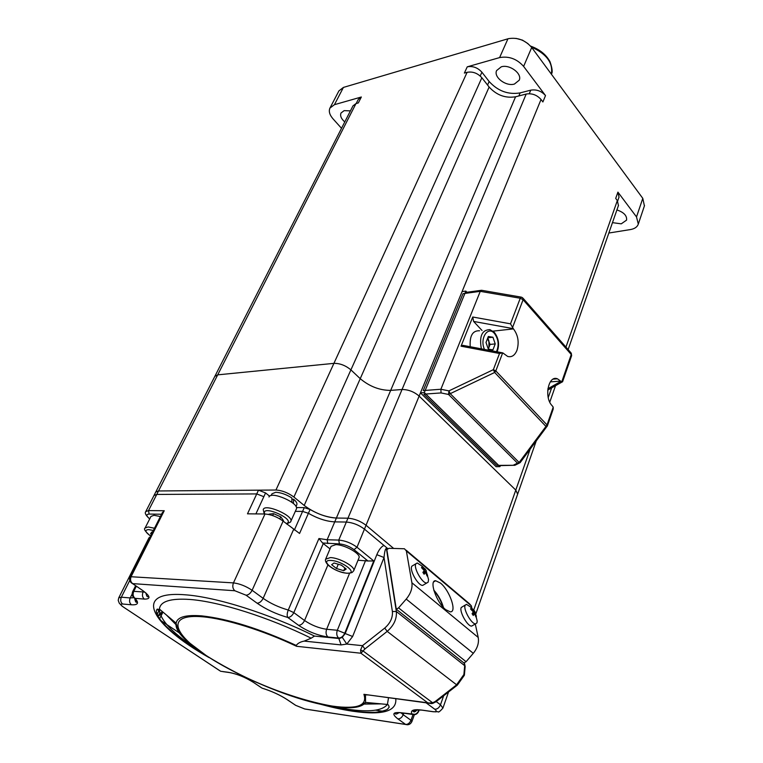 <?xml version="1.0" encoding="UTF-8"?>
<svg xmlns="http://www.w3.org/2000/svg" width="763" height="763" viewBox="0 0 763 763"><rect width="100%" height="100%" fill="white"/><g stroke="black" fill="none" stroke-linecap="round" stroke-linejoin="round"><path stroke-width="1.14" d="M350.417 110.883L344.161 110.625L341.004 113.01C339.936 115.804 341.195 118.78 344.771 121.937M612.47 222.653L621.254 223.836L626.566 220.126C627.091 215.7 623.867 212.305 616.914 209.939M501.253 66.829L496.608 70.568C493.365 77.168 506.041 86.705 514.424 84.054L519.221 80.21C522.426 73.658 509.608 64.044 501.253 66.829M565.946 347.098L617.334 200.574L615.703 198.409L617.916 192.123L636.514 216.921L638.297 224.084C637.296 226.983 634.673 228.805 630.448 229.558L608.845 233.03M644.411 205.905L642.789 198.351L531.716 47.487C525.297 40.115 517.524 37.177 508.416 38.665L343.417 87.421L338.915 90.892L330.036 107.898M531.716 47.487L523.618 66.4L545.507 95.575C541.444 91.035 536.523 89.233 530.752 90.158L520.137 92.905C508.206 94.85 497.877 91.055 489.15 81.507L481.911 72.218C477.686 67.621 472.802 65.828 467.242 66.829L499.603 57.597L507.939 38.799M545.507 95.575L542.894 101.956L541.034 99.486L419.135 396.083L515.788 490.094L419.135 396.083C413.994 391.705 408.3 389.521 402.034 389.511L390.685 390.379C379.716 390.389 369.559 386.488 360.231 378.677L350.904 369.883L360.231 378.677C369.559 386.488 379.716 390.389 390.685 390.379L402.034 389.511C408.3 389.521 413.994 391.705 419.135 396.083L366.04 525.259L393.641 548.425L366.04 525.259L364.447 529.131L388.071 548.874M343.417 87.421L334.432 104.684L361.338 97.006L358.324 99.333L356.178 103.53M361.338 97.006L358.333 102.929L355.978 103.587L217.703 374.852L333.917 363.36L217.703 374.852L214.832 376.359L217.703 374.852L158.523 490.962L258.495 490.17L265.572 492.936L263.836 496.694L256.75 493.919L263.836 496.694L255.891 513.909M154.031 495.416L155.747 492.049L158.523 490.962L275.948 490.027L333.917 363.36C339.916 363.274 345.582 365.448 350.904 369.883C345.582 365.448 339.916 363.274 333.917 363.36L467.109 72.313L464.371 73.076L467.242 66.829M341.519 128.308L333.011 118.837C329.587 114.87 328.557 111.284 329.931 108.088L334.432 104.684M467.109 72.313C472.688 71.321 477.609 73.134 481.854 77.731L489.131 87.039C496.589 95.165 505.402 98.417 515.578 96.777L526.203 94.04C531.992 93.115 536.933 94.936 541.034 99.486M473.766 609.914L515.788 490.094L517.638 494.166L515.788 490.094L530.123 449.226M617.334 200.574L618.44 205.581M214.889 376.254L352.973 105.876L355.978 103.587M523.618 66.4C516.885 58.856 508.873 55.928 499.603 57.597M617.916 192.123L619.012 197.159M515.998 38.379L522.445 40.124L528.082 43.71M482.044 330.503L473.613 321.433L472.736 317.007L510.495 323.827L513.451 328.901C518.125 335.1 519.298 342.234 516.961 350.293C514.825 355.453 511.715 357.504 507.643 356.426L502.693 352.821L499.517 353.488L461.043 346.192L462.912 345.353L501.978 352.735M498.935 465.64L514.272 465.287L496.723 465.382L423.875 394.166L441.052 392.926L440.88 389.254L480.261 291.342L462.998 293.698L423.265 390.57L440.88 389.254L448.921 390.885L450.246 393.689L519.136 462.464L520.271 462.473M502.693 352.821L495.816 370.923L547.033 424.924L553.204 407.127L552.164 405.735C543.8 397.599 548.368 374.824 557.448 378.81L561.74 381.901L562.569 381.796M472.736 317.007L461.043 346.192M481.701 290.255L480.261 291.342L520.252 298.247L523.094 299.725L512.536 327.546M514.272 465.287L515.893 464.791M513.718 465.001L517.486 463.151L448.549 394.461L448.921 390.885L493.346 369.673L494.672 372.468L448.549 394.461L441.052 392.926M514.71 465.363L518.621 463.456L517.486 463.151L519.136 462.464L545.955 426.412L547.061 426.479M553.204 407.127L553.204 409.073L547.376 425.878M466.946 292.277L465.859 291.094L424.323 392.573L499.956 466.632L500.328 465.602M465.859 291.094L462.073 291.609L420.461 392.85L496.122 466.718L499.956 466.632M424.323 392.573L420.461 392.85M488.186 348.758L488.94 347.394L488.291 349.053M487.795 337.818L488.94 341.109L488.94 347.394L490.084 344.428L495.225 343.913L492.936 349.855L488.32 349.149L486.002 342.444L488.32 336.483L492.936 337.236L495.225 343.913M487.5 338.591L490.084 344.428M470.218 346.726C469.531 335.768 472.64 330.446 479.555 330.78M487.815 337.78L492.936 337.236M296.445 507.576L304.256 507.624L310.074 509.503C319.392 514.796 328.157 517.638 336.378 518.039L347.957 518.191L336.378 518.039C325.133 517.19 314.404 512.984 304.199 505.449L293.908 497.047C288.08 492.764 282.091 490.418 275.948 490.027M515.578 96.777L334.747 521.873C326.526 521.453 317.742 518.592 308.405 513.308C317.742 518.592 326.526 521.453 334.747 521.873L327.136 539.756L338.753 540.08L346.335 522.054L334.747 521.873L346.335 522.054C352.773 522.569 358.81 524.925 364.447 529.131C358.81 524.925 352.773 522.569 346.335 522.054L347.957 518.191C354.394 518.687 360.422 521.043 366.04 525.259C360.422 521.043 354.394 518.687 347.957 518.191L526.203 94.04M155.747 492.049L158.523 490.962L156.758 494.424L153.992 495.502L156.758 494.424L256.75 493.919L258.495 490.17M310.074 509.503L308.405 513.308L302.577 511.41L295.348 511.353L302.577 511.41L308.405 513.308L299.563 533.461L283.121 521.119C277.188 516.856 271.142 514.491 264.98 513.995L247.489 513.823L256.75 493.919L156.758 494.424L148.508 510.6L164.236 510.733L162.242 512.831L130.111 576.685L233.459 582.894L264.98 513.995M269.635 496.198L265.572 492.936M368.329 694.969L365.477 694.826L365.553 702.408C361.738 707.702 351.056 709.075 333.498 706.519C276.149 699.146 171.408 644.888 176.139 623.18C177.178 617.038 185.762 614.606 201.899 615.894C228.07 618.803 259.525 628.645 296.254 645.441L296.559 646.29C263.378 630.515 225.638 618.764 202.834 616.809C166.735 613.528 171.713 632.88 206.258 655.551C240.402 678.231 296.54 700.758 332.563 706.118C357.208 709.552 367.652 705.622 363.903 694.32L428.148 703.095L432.659 702.79L435.206 701.502L456.484 684.936L463.894 674.521L464.696 665.698L464.114 662.818M162.08 611.344L160.907 613.767L157.283 609.027M150.044 537.076L148.966 537.829L118.78 597.782M358.009 560.242L367.966 560.996L354.013 549.646C349.444 546.308 344.58 544.4 339.421 543.914L338.753 540.08C345.219 540.671 351.304 543.065 356.998 547.243L373.765 560.948L344.762 633.214L345.191 633.548L376.817 554.691C378.934 549.684 381.319 546.604 383.961 545.44L388.014 548.807M354.013 549.646L356.998 547.243L364.447 529.131L383.961 545.44M161.05 620.72L181.05 634.072M157.683 615.588L158.513 615.627L159.963 612.622M353.736 706.977L355.796 707.272M375.577 710.172L385.153 711.583M395.186 713.052L395.959 712.728M388.052 548.883L386.402 548.568C385.391 548.406 384.6 551.391 384.027 557.515L352.63 636.495L346.793 644.067L341.09 644.916L304.189 641.101L311.17 638.192C268.872 617.277 218.819 601.511 189.768 599.451C170.387 598.182 160.268 601.397 159.4 609.093C159.667 619.852 172.905 633.691 199.133 650.639M296.254 645.441C297.713 643.295 300.364 641.845 304.189 641.101M339.421 543.914L322.577 542.989L329.998 548.883M322.577 542.989L318.944 538.525L327.136 539.756L327.794 543.552M373.765 560.948L367.966 560.996M418 709.781L418.544 710.887C417.208 713.729 415.091 714.893 412.182 714.368C409.884 710.467 413.041 709.027 421.653 710.048L433.327 711.707C436.636 712.013 437.123 711.192 434.767 709.237L426.174 702.866M262.901 688.417L262.071 688.131C271.58 691.106 279.907 694.912 287.05 699.528L295.729 705.355L304.733 708.961L405.639 724.43L397.857 718.88C391.667 713.996 392.668 711.946 400.861 712.718L412.278 714.426C415.234 715.179 417.361 714.149 418.677 711.364L418.925 709.819M132.819 596.389L135.041 598.335C139.267 603.028 138.065 605.173 131.455 604.782L122.585 604.01C120.239 603.981 120.516 605.002 123.406 607.062L220.65 671.268L228.738 672.356C236.816 673.834 244.904 677.077 252.992 682.074L262.1 688.169C271.58 691.135 279.859 694.912 286.964 699.509L287.05 699.528M283.121 521.119L252.114 590.295L263.14 598.335C270.369 603.399 278.743 607.3 288.261 610.028C287.022 613.299 286.859 615.77 287.775 617.458C276.177 614.101 265.953 609.351 257.102 603.199L246.039 595.197L234.851 590.753L132.552 583.609L142.471 590.343C150.464 596.246 151.093 599.165 144.369 599.098L135.041 598.335C133.02 596.609 132.6 594.272 133.773 591.335L144.722 592.05M208.976 657.544C151.274 625.107 131.169 590.438 185.018 594.787C215.834 596.857 269.387 613.69 314.48 636.075L339.335 638.536L342.272 637.324L346.793 644.067L362.473 645.67L384.743 628.073C390.322 623.152 392.878 617.629 392.392 611.506L384.027 557.515L376.817 554.691M431.486 703.629L428.148 703.095L360.937 653.233L360.565 650.028L362.473 645.67L364.914 648.989L360.937 653.233L296.559 646.29M365.477 694.826L363.903 694.32M432.402 703.486L432.659 702.79L363.226 651.087L360.565 650.028M436.102 701.655L435.206 701.502M364.037 694.378L432.592 703.448L435.911 701.807L457.18 685.25L387.194 631.382L364.914 648.989M314.48 636.075L311.17 638.192M433.975 590.781C438.134 595.493 441.138 600.901 442.979 606.995M443.484 607.558C441.539 600.948 438.305 595.111 433.766 590.057M440.47 583.056C449.617 590.228 457.295 612.365 450.294 611.85L445.687 609.656C436.388 602.493 428.749 580.128 435.654 580.738L440.47 583.056M396.283 609.208L463.885 662.942L466.088 661.702L398.572 607.873L396.283 609.208L386.851 549.608L389.025 548.301L404.457 548.769L406.364 550.934L411.896 582.76L478.21 637.439C479.135 642.808 477.495 648.102 473.289 653.319L466.088 661.702M473.289 653.319L406.221 599.089L398.572 607.873M406.221 599.089C410.704 593.633 412.592 588.197 411.896 582.76M406.145 550.19L469.398 603.695L471.372 605.889L471.858 608.121M475.301 624.02L478.21 637.439M291.924 502.359L291.857 497.972C286.239 494.414 280.86 492.516 275.729 492.269L271.952 493.814L271.151 495.559M296.788 504.782L296.845 504.639C297.303 503.237 296.225 501.444 293.612 499.269L293.402 503.551M293.612 499.269L291.905 499.269M268.986 496.999C270.836 490.638 299.535 503.16 296.406 508.959L296.34 509.112M269.32 514.596L268.996 514.148L273.545 513.652L280.803 516.856L283.445 520.528L282.482 520.624M273.564 513.661L272.687 515.588M280.746 516.828L279.821 518.878M145.132 527.92L150.979 516.408L154.04 515.302L160.373 516.541M151.446 534.291L150.569 533.661L151.885 531.945L152.524 532.135M325.715 559.031L331.085 546.318L335.796 544.648C344.742 544.639 361.08 553.89 359.02 557.763L358.953 557.925M331.628 564.687L334.022 562.98L341.338 565.135L346.211 569.007L343.751 570.686L336.493 568.53L331.628 564.687M344.886 567.958L343.751 570.686M338.276 564.239L336.493 568.53M415.911 563.771L411.886 566.165C409.035 569.78 418.219 586.051 422.75 585.374L424.104 584.572M424.781 568.902L422.12 566.146L417.227 562.989L415.902 563.781C413.088 567.386 422.282 583.666 426.784 582.999L428.167 582.14L428.548 579.584L426.202 571.01M427.146 576.103L427.595 575.302L425.973 571.668L426.212 570.581L424.991 568.75L424.743 569.827L421.968 566.871L421.5 567.653L424.285 570.619L422.883 572.393L424.114 574.234L425.516 572.46L427.146 576.103M423.427 573.166L425.973 571.668M426.87 575.302L427.595 575.302M423.675 573.547L425.516 572.46M421.548 567.691L421.968 566.871M424.009 570.266L424.743 569.827M423.179 572.813L426.212 570.581M465.277 605.03L461.253 607.491C458.973 611.239 467.566 626.623 471.658 626.089L472.879 625.393M473.565 610.028L470.599 607.014L466.47 604.344L465.163 605.24C462.922 608.969 471.524 624.372 475.587 623.848L476.942 622.885L477.199 621.101L474.977 612.145M476.026 617.133L476.389 616.304L474.92 611.649L473.747 609.885L473.661 611.049L470.981 608.197L470.618 609.027L473.298 611.878L472.078 613.69L473.26 615.464L474.472 613.643L476.026 617.133M472.431 614.186L474.834 612.813M475.74 616.294L476.389 616.304M472.736 614.635L474.472 613.643M472.965 611.449L473.661 611.049M472.125 613.757L474.92 611.649M636.514 216.921L642.789 198.351M548.235 397.59L551.639 387.89M304.199 505.449L489.131 87.039M481.854 77.731L293.908 497.047M480.204 75.995L481.911 72.218M487.576 85.055L489.15 81.507M518.859 95.928L520.137 92.905M529.264 93.706L530.752 90.158M492.974 331.142L513.451 328.901M561.74 381.901L571.249 354.499L523.094 299.725L522.636 297.77L521.377 297.141L520.252 298.247L510.495 323.827M520.051 462.645L518.621 463.456L520.185 462.588L547.395 425.84L547.033 424.924L545.955 426.412L494.672 372.468L495.816 370.923L493.346 369.673L499.517 353.488M513.213 328.634L473.613 321.433M547.872 388.739L560.948 381.347M560.729 381.109L550.285 381.881M523.189 298.4L570.714 352.525L571.611 355.701M496.475 351.695C499.221 345.162 498.535 339.077 494.414 333.421C487.795 325.477 479.393 338.81 484.515 349.435M481.377 348.844C479.107 336.292 481.939 329.883 489.884 329.635L494.1 332.134M551.334 74.135C553.242 62.919 546.594 53.896 531.382 47.048M294.365 530.027L304.256 507.624M395.778 698.717C396.97 711.374 382.568 715.541 352.563 711.202C341.938 709.59 330.284 706.996 317.599 703.419M329.387 705.651L348.014 709.266C369.197 712.375 382.33 710.782 387.413 704.468L388.52 697.725M362.244 704.087L381.262 703.887M364.666 703.562L362.978 703.467M457.352 685.117L464.381 675.236L465.153 666.566L464.696 665.698L396.35 611.497C396.951 618.841 393.899 625.469 387.194 631.382L384.743 628.073M129.758 580.452L121.346 597.2L130.206 597.934L132.142 594.062M257.102 603.199C259.515 603.066 261.537 601.444 263.14 598.335L293.602 529.436M122.204 606.251L119.276 603.19L118.217 600.376L118.751 597.849L121.346 597.2C120.192 600.061 120.602 602.331 122.585 604.01M234.851 590.753C232.715 588.807 232.257 586.184 233.459 582.894C239.677 583.676 245.896 586.137 252.114 590.295C250.483 593.414 248.452 595.045 246.039 595.197M436.198 701.578L440.489 704.783L443.656 695.78M434.767 709.237C437.275 709.266 439.183 707.787 440.489 704.783L442.921 708.083L448.558 691.955M149.691 518.945C145.819 515.445 144.512 513.003 145.762 511.611L148.508 510.6L149.138 514.081C145.943 514.329 146.134 515.922 149.729 518.869M164.236 510.733L131.236 576.37C130.025 579.384 130.463 581.797 132.552 583.609L142.471 590.343M341.09 644.916L338.677 638.049L327.976 636.991C317.732 635.465 307.918 631.564 298.543 625.298L287.775 617.458C290.236 617.343 292.248 615.731 293.822 612.622L304.551 620.51C311.581 625.24 318.934 628.159 326.631 629.275L337.322 630.267L365.553 560.557M166.41 614.988L176.73 625.412M131.455 604.782C129.472 603.104 129.052 600.815 130.206 597.934L133.792 597.696M323.283 543.504L293.822 612.622L288.261 610.028L318.944 538.525M386.402 548.568L396.35 611.497L392.392 611.506M349.626 573.147L326.631 629.275C325.563 632.556 326.011 635.131 327.976 636.991M327.918 564.925L304.551 620.51C303.006 623.609 301.004 625.202 298.543 625.298M403.761 713.186L403.207 714.712L410.961 720.282L412.964 714.74M414.204 711.288L414.671 709.991M415.415 711.459L412.783 711.087M401.042 712.833L403.207 714.712C401.948 717.535 400.155 718.927 397.857 718.88M136.319 586.222L133.773 591.335L132.676 591.621C131.579 594.463 132.304 596.676 134.851 598.278L136.882 601.864C136.119 603.066 135.366 601.835 134.612 598.144M143.539 591.153L143.091 592.05C141.918 595.006 142.347 597.362 144.369 599.098M161.546 514.224L149.138 514.081M407.471 724.774L405.639 724.43C407.938 724.478 409.712 723.095 410.961 720.282L411.925 721.512L414.376 714.712M337.322 630.267L344.762 633.214C343.245 636.352 341.214 637.963 338.677 638.049C336.702 636.18 336.254 633.586 337.322 630.267M435.835 711.86L433.327 711.707M423.713 710.391L421.653 710.048M414.948 714.33L400.861 712.718M402.854 713.052L400.947 712.776C396.77 712.423 394.776 712.604 394.976 713.319C395.301 714.53 396.722 714.263 399.24 712.518M306.621 709.294L304.733 708.961M294.384 704.497L295.729 705.355M285.734 698.708L295.643 705.336L304.819 709.018L405.725 724.488C408.587 725.222 410.647 724.221 411.925 721.512M260.765 687.31L252.992 682.074M251.733 681.302L252.906 682.065C244.866 677.086 236.845 673.872 228.843 672.422L228.738 672.356M230.769 672.747L222.853 671.621M219.429 670.505L123.406 607.062M141.165 589.503L142.385 590.333C147.393 594.263 149.395 596.37 148.384 596.647C147.288 597.286 146.496 596.075 146 593.032M130.988 581.625L132.457 583.6C129.748 581.959 128.966 579.651 130.111 576.685M342.272 637.324L345.191 633.548L352.63 636.495M287.165 524.324L287.422 523.733M176.444 624.22L171.398 619.184M160.421 613.185L159.219 615.693M161.222 615.436L159.62 618.774M471.372 605.889L406.364 550.934M286.373 523.695L288.109 522.588C291.199 517.829 265.925 506.651 264.322 512.087L264.57 513.995M263.264 509.465C265.047 503.218 293.908 515.798 290.846 521.472L290.693 521.768M153.363 530.476L148.613 529.589C144.484 529.942 145.142 532.088 150.578 536.007M150.559 536.046C145.285 531.63 143.463 528.959 145.084 528.015L148.136 526.956L154.488 528.244M346.869 573.156C359.22 574.129 342.434 560.7 330.846 560.462C318.724 559.699 335.51 572.879 346.869 573.156M359.02 557.763L353.746 570.695C352.039 571.935 353.86 572.927 347.012 573.261C339.621 572.26 333.278 569.503 327.985 564.982C325.763 562.436 324.981 560.5 325.648 559.174L330.35 557.591C339.316 557.667 355.758 566.919 353.746 570.695L353.593 571.01M475.826 613.881L536.179 441.1M549.78 402.139L555.521 385.706M568.13 349.597L618.507 205.361M638.297 224.084L644.516 205.581M617.649 201.031L619.079 196.949M553.175 379.135L557.448 378.81M480.967 290.35L465.277 292.496M521.005 297.084L481.854 290.331M547.72 390.103L562.102 381.996M571.258 353.107L571.63 355.644L562.55 381.834M497.123 351.819C499.67 344.828 498.783 338.4 494.462 332.525M530.6 46.114C539.679 49.376 546.155 54.593 550.037 61.765C552.336 68.46 552.765 72.59 551.344 74.135M214.832 376.359L155.795 491.963M206.372 655.856C187.03 644.592 165.657 628.855 158.246 616.638L156.358 611.85L156.51 609.895L159.4 609.093L176.139 623.18C175.604 624.124 177.493 628.083 181.832 635.064L189.224 642.694L206.468 655.732C220.936 664.802 237.179 673.5 255.204 681.817C283.664 693.958 309.473 702.074 332.639 706.166C345.057 707.854 354.337 707.606 360.489 705.441L365.553 702.408L387.413 704.468C388.253 704.507 388.834 705.422 389.149 707.206L387.671 709.065C388.129 708.684 387.137 710.525 377.008 712.156C370.103 712.68 361.805 712.251 352.105 710.897L320.574 704.096M362.415 703.953L379.802 703.753M153.992 495.502L145.8 511.525M135.614 585.736L132.676 591.621M416.14 709.809L415.568 711.393M419.221 709.838L418.677 711.364M417.495 709.685C413.412 713.348 413.975 711.545 412.793 711.021C411.534 710.143 414.519 709.848 421.748 710.115L433.422 711.774L438 711.698C438.296 712.69 439.936 711.488 442.921 708.083M465.077 666.194L464.371 662.675M176.663 625.145L167.679 616.056M161.451 615.169L162.939 612.069M158.752 611.077L157.13 614.415M435.654 580.738L433.68 581.902M296.845 504.639L296.006 506.527M286.621 523.895L290.465 522.102L296.406 508.959M264.256 513.995L263.225 509.56M422.75 585.374L426.784 582.999M471.658 626.089L475.587 623.848"/></g></svg>
